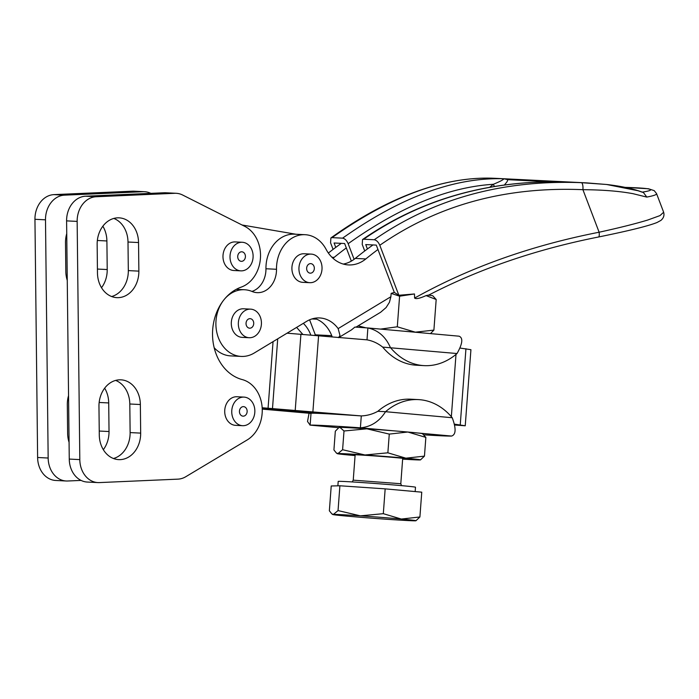 <?xml version="1.0" encoding="UTF-8"?>
<svg xmlns="http://www.w3.org/2000/svg" width="699" height="699" viewBox="0 0 699 699"><rect width="100%" height="100%" fill="white"/><g stroke="black" fill="none" stroke-linecap="round" stroke-linejoin="round"><path stroke-width="1.05" d="M118.454 297.643A25.636 20.682 -87.1 0 1 116.882 297.643A25.636 20.682 -87.1 0 1 97.467 272.942L97.152 244.362A25.636 20.682 -87.1 0 1 117.563 217.843A25.636 20.682 -87.1 0 1 119.127 217.852A25.636 20.682 -87.1 0 1 138.542 242.544L138.865 271.133A25.636 20.682 -87.1 0 1 118.454 297.643M111.657 296.525A25.636 20.682 92.9 0 0 128.319 270.6L127.996 242.02A25.636 20.682 92.9 0 0 113.815 218.438M120.263 459.627A25.636 20.682 -87.1 0 1 118.699 459.619A25.636 20.682 -87.1 0 1 99.284 434.927L98.961 406.337A25.636 20.682 -87.1 0 1 119.372 379.828A25.636 20.682 -87.1 0 1 120.944 379.828A25.636 20.682 -87.1 0 1 140.359 404.529L140.674 433.109A25.636 20.682 -87.1 0 1 120.263 459.627M113.465 458.509A25.636 20.682 92.9 0 0 130.128 432.585L129.804 403.996A25.636 20.682 92.9 0 0 115.623 380.413M96.139 196.742L85.584 196.209A23.845 19.24 92.9 0 0 72.049 203.785A23.845 19.24 92.9 0 0 66.597 220.875L77.152 221.4A23.845 19.24 -87.1 0 1 82.596 204.309A23.845 19.24 -87.1 0 1 96.139 196.742L174.75 193.291A23.845 19.24 -87.1 0 1 176.209 193.3A23.845 19.24 -87.1 0 1 178.761 193.64A23.845 19.24 -87.1 0 1 182.614 195.012L244.781 226.371A32.189 25.977 -87.1 0 1 260.456 257.879A32.189 25.977 -87.1 0 1 241.181 287.132A47.689 38.489 92.9 0 0 223.741 300.054A33.386 26.938 -87.1 0 1 225.628 297.861A33.386 26.938 -87.1 0 1 244.519 289.736A33.386 26.938 -87.1 0 1 252.059 291.474A22.56 18.2 92.9 0 0 257.162 292.654A22.56 18.2 92.9 0 0 276.498 269.281A33.386 26.938 -87.1 0 1 305.122 234.698A33.386 26.938 -87.1 0 1 325.288 247.9A33.386 26.938 -87.1 0 1 326.075 249.29A35.771 28.86 92.9 0 0 348.521 264.93A35.771 28.86 92.9 0 0 365.822 258.945A417.303 336.752 -87.1 0 1 377.958 249.499L376.289 245.104L365.734 244.58L367.412 248.966A417.303 336.752 92.9 0 0 355.275 258.412A35.771 28.86 -87.1 0 1 343.279 264.065M176.209 193.3L165.663 192.767A23.845 19.24 92.9 0 0 164.204 192.767L174.75 193.291M355.983 327.149L380.623 312.261L386.093 307.569L389.439 302.283L390.89 296.726L338.15 328.6A33.386 26.938 92.9 0 0 319.67 317.949A33.386 26.938 92.9 0 0 306.599 321.365L254.253 353.004A33.386 26.938 -87.1 0 1 241.181 356.42A33.386 26.938 -87.1 0 1 217.651 335.59A33.386 26.938 -87.1 0 1 223.741 300.054A47.689 38.489 92.9 0 0 214.008 347.027A47.689 38.489 92.9 0 0 242.221 379.574A32.189 25.977 -87.1 0 1 262.125 407.115A32.189 25.977 -87.1 0 1 247.175 439.951L185.759 476.735A23.845 19.24 -87.1 0 1 181.95 478.439A23.845 19.24 -87.1 0 1 177.948 479.138L99.337 482.59A23.845 19.24 -87.1 0 1 97.877 482.581A23.845 19.24 -87.1 0 1 85.636 476.202A23.845 19.24 -87.1 0 1 79.808 459.61L77.152 221.4M79.808 459.61L69.262 459.077A23.845 19.24 92.9 0 0 75.09 475.678A23.845 19.24 92.9 0 0 87.323 482.057L97.877 482.581M69.079 442.353A25.636 20.682 -87.1 0 1 67.628 433.336L67.314 404.756A25.636 20.682 -87.1 0 1 68.554 395.625M104.658 388.181A25.636 20.682 -87.1 0 1 108.712 402.939L109.027 431.528A25.636 20.682 -87.1 0 1 103.33 449.684M67.261 280.369A25.636 20.682 -87.1 0 1 65.82 271.361L65.505 242.771A25.636 20.682 -87.1 0 1 66.737 233.649M102.849 226.196A25.636 20.682 -87.1 0 1 106.895 240.963L107.218 269.543A25.636 20.682 -87.1 0 1 101.521 287.708M53.989 474.621A23.845 19.24 -87.1 0 1 48.161 458.028L37.615 457.496A23.845 19.24 92.9 0 0 43.443 474.097A23.845 19.24 92.9 0 0 55.675 480.466L66.222 480.999A23.845 19.24 -87.1 0 1 53.989 474.621M144.562 191.709L134.016 191.185A23.845 19.24 92.9 0 0 132.557 191.185L143.103 191.709A23.845 19.24 -87.1 0 1 144.562 191.709A23.845 19.24 -87.1 0 1 147.113 192.059A23.845 19.24 -87.1 0 1 150.809 193.352M34.95 219.294L45.496 219.818A23.845 19.24 -87.1 0 1 50.948 202.727A23.845 19.24 -87.1 0 1 64.483 195.152L53.937 194.628A23.845 19.24 92.9 0 0 40.402 202.203A23.845 19.24 92.9 0 0 34.95 219.294L37.615 457.496M251.928 291.422A22.56 18.2 92.9 0 0 265.952 268.757A33.386 26.938 -87.1 0 1 294.576 234.174L305.122 234.698M642.32 192.216L638.082 190.748L606.575 184.475L581.341 182.666C502.529 179.678 433.502 198.699 374.245 239.748C376.499 240.168 378.351 242.011 379.802 245.279C437.74 204.99 505.438 186.458 582.914 189.682C602.861 189.831 619.567 191.168 633.023 193.693L646.811 197.092L643.412 192.505M646.802 197.074C653.609 195.799 656.859 194.645 656.553 193.623L663.648 212.234L659.996 215.598L647.746 220.028C635.461 223.75 619.253 227.822 599.122 232.225C530.69 245.629 469.178 267.586 414.603 298.08C416.001 299.224 419.837 298.394 426.084 295.598L428.321 295.127M568.27 182.159A5.959 4.814 -87.1 0 1 569.449 182.037L510.191 179.066A5.959 4.814 92.9 0 0 509.012 179.197A5.959 4.814 92.9 0 0 507.876 179.678L551.083 181.845M424.04 434.848A71.534 1.293 -175.7 0 0 435.197 435.494A71.534 1.293 -175.7 0 0 451.598 436.054C456.019 434.595 456.229 428.487 452.227 417.731A71.534 54.539 93.1 0 0 418.491 399.61L410.785 399.199A71.534 54.539 93.1 0 0 377.853 411.292L385.56 411.702C379.295 421.523 370.907 426.897 360.396 427.814A71.534 1.293 -175.7 0 0 326.538 425.682A71.534 1.293 -175.7 0 0 310.138 425.123L307.516 421.488L309.063 413.258M394.507 430.89A41.73 0.751 4.3 0 1 407.84 432.026L389.273 434.096L366.914 428.828A41.73 0.751 4.3 0 1 394.507 430.89L360.396 427.814L361.287 415.922A71.534 1.293 -175.7 0 0 361.06 415.905A71.534 1.293 4.3 0 0 342.65 414.69A71.534 1.293 -175.7 0 0 327.429 413.791A71.534 1.293 -175.7 0 0 313.108 413.205A71.534 1.293 4.3 0 0 311.02 413.24L310.138 425.123L338.735 427.709M338.15 328.6L339.976 335.441L338.552 337.669M367.613 339.906L366.757 339.828A71.534 1.293 4.3 0 1 367.001 339.845L367.892 327.953L459.077 336.193C463.262 337.897 462.581 343.681 457.032 353.537L382.676 347.106C377.871 343.279 372.646 340.859 367.001 339.845L367.22 339.863M339.05 337.381L351.51 329.858L354.917 327.08A71.534 1.293 4.3 0 1 367.892 327.953C378.15 330.199 385.647 336.717 390.383 347.517A71.534 54.531 93.1 0 0 424.11 365.629A71.534 54.531 93.1 0 0 457.032 353.537M251.92 327.42A4.771 3.845 -87.1 0 1 249.648 328.189A4.771 3.845 -87.1 0 1 246.153 324.694A4.771 3.845 -87.1 0 1 247.848 319.434A4.771 3.845 -87.1 0 1 250.12 318.665A4.771 3.845 -87.1 0 1 253.615 322.16A4.771 3.845 -87.1 0 1 251.92 327.42M249.167 337.722L242.134 337.364A14.303 11.542 -87.1 0 1 233.038 330.889A14.303 11.542 -87.1 0 1 232.383 329.404A14.303 11.542 -87.1 0 1 243.567 308.783L250.6 309.141A14.303 11.542 92.9 0 0 239.967 316.367A14.303 11.542 92.9 0 0 240.072 331.239A14.303 11.542 92.9 0 0 249.167 337.722A14.303 11.542 92.9 0 0 259.801 330.496A14.303 11.542 92.9 0 0 259.696 315.616A14.303 11.542 92.9 0 0 250.6 309.141M314.332 268.521A4.771 3.845 -87.1 0 1 310.251 273.16A4.771 3.845 -87.1 0 1 306.643 268.267A4.771 3.845 -87.1 0 1 310.723 263.628A4.771 3.845 -87.1 0 1 314.332 268.521M302.903 282.335A14.303 11.542 -87.1 0 1 302.737 282.335A14.303 11.542 -87.1 0 1 292.986 274.366A14.303 11.542 -87.1 0 1 304.004 253.746A14.303 11.542 -87.1 0 1 304.17 253.754A14.303 11.542 -87.1 0 1 304.336 253.763M311.038 254.095A14.303 11.542 92.9 0 0 298.954 267.918A14.303 11.542 92.9 0 0 309.771 282.684A14.303 11.542 92.9 0 0 309.937 282.693A14.303 11.542 92.9 0 0 322.021 268.87A14.303 11.542 92.9 0 0 311.204 254.104A14.303 11.542 92.9 0 0 311.038 254.095M240.674 261.225A4.771 3.845 -87.1 0 1 237.756 255.965A4.771 3.845 -87.1 0 1 241.802 251.797A4.771 3.845 -87.1 0 1 242.457 251.902A4.771 3.845 -87.1 0 1 245.375 257.162A4.771 3.845 -87.1 0 1 241.33 261.33A4.771 3.845 -87.1 0 1 240.674 261.225M240.849 270.854L233.816 270.504A14.303 11.542 -87.1 0 1 223.287 253.213A14.303 11.542 -87.1 0 1 235.248 241.924L242.282 242.273A14.303 11.542 92.9 0 0 230.321 253.562A14.303 11.542 92.9 0 0 240.849 270.854A14.303 11.542 92.9 0 0 252.802 259.565A14.303 11.542 92.9 0 0 242.282 242.273M242.404 416.062A4.771 3.845 -87.1 0 1 239.486 410.802A4.771 3.845 -87.1 0 1 243.532 406.635A4.771 3.845 -87.1 0 1 244.187 406.739A4.771 3.845 -87.1 0 1 247.105 411.999A4.771 3.845 -87.1 0 1 243.06 416.158A4.771 3.845 -87.1 0 1 242.404 416.062M242.579 425.691L235.546 425.333A14.303 11.542 -87.1 0 1 225.026 408.041A14.303 11.542 -87.1 0 1 236.978 396.752L244.012 397.111A14.303 11.542 92.9 0 0 232.059 408.399A14.303 11.542 92.9 0 0 242.579 425.691A14.303 11.542 92.9 0 0 254.541 414.402A14.303 11.542 92.9 0 0 244.012 397.111M337.87 485.822L338.202 481.428A38.751 0.699 4.3 0 1 363.891 482.686A38.751 0.699 4.3 0 1 415.486 487.212L415.162 491.572M419.898 516.98L421.759 492.175L385.166 488.863L339.897 485.77L331.221 485.98L329.36 510.794L331.85 513.896L333.423 514.403A41.73 0.751 -175.7 0 0 332.759 514.516A41.73 0.751 -175.7 0 0 347.377 516.159A41.73 0.751 -175.7 0 0 388.303 519.366A41.73 0.751 -175.7 0 0 406.04 520.467A41.73 0.751 -175.7 0 0 415.285 520.807A41.73 0.751 -175.7 0 0 415.94 520.746A41.73 0.751 -175.7 0 0 401.331 519.051A41.73 0.751 -175.7 0 0 360.396 515.845A41.73 0.751 -175.7 0 0 342.667 514.744A41.73 0.751 -175.7 0 0 333.423 514.403L338.045 510.585L360.396 515.845L383.314 513.678L401.331 519.051L419.898 516.98L415.94 520.746M302.746 334.314L296.629 327.394M358.15 325.839L365.83 327.814M402.641 459.138A41.73 0.751 -175.7 0 0 410.593 459.601A41.73 0.751 -175.7 0 0 419.837 459.942A41.73 0.751 -175.7 0 0 420.501 459.881A41.73 0.751 -175.7 0 0 405.883 458.186A41.73 0.751 -175.7 0 0 364.957 454.979A41.73 0.751 -175.7 0 0 347.22 453.878A41.73 0.751 -175.7 0 0 337.984 453.537L342.597 449.719L364.957 454.979L387.866 452.812L405.883 458.186L424.459 456.124L420.501 459.881M338.788 427.683L339.277 427.447A41.73 0.751 4.3 0 1 339.941 427.386A41.73 0.751 4.3 0 1 349.177 427.727A41.73 0.751 4.3 0 1 366.914 428.828L344.004 430.995L339.941 427.386L338.788 427.683L335.319 431.204L333.921 449.929L336.402 453.031L337.984 453.537A41.73 0.751 -175.7 0 0 337.311 453.651A41.73 0.751 -175.7 0 0 351.938 455.302A41.73 0.751 -175.7 0 0 355.083 455.582M402.676 458.736A26.597 0.481 -175.7 0 0 404.992 458.78A26.597 0.481 -175.7 0 0 405.429 458.719A26.597 0.481 -175.7 0 0 381.095 456.421A26.597 0.481 -175.7 0 0 352.829 454.7A26.597 0.481 -175.7 0 0 352.392 454.743A26.597 0.481 -175.7 0 0 355.118 455.171M407.84 432.026A41.73 0.751 4.3 0 1 417.495 432.969A41.73 0.751 4.3 0 1 422.467 433.677L425.857 437.399L407.84 432.026M425.857 437.399L424.459 456.124M389.273 434.096L387.866 452.812M344.004 430.995L342.597 449.719M428.583 295.153A41.73 0.751 4.3 0 1 432.786 295.782L436.185 299.504L426.084 295.598M581.341 182.666A5.959 1.879 -87.9 0 1 582.914 189.682L599.122 232.225A5.959 1.608 78.6 0 1 598.475 237.005C536.054 249.377 479.252 268.853 428.076 295.424L428.129 295.397M380.597 329.098L397.303 326.8L399.592 296.193L414.472 293.964L414.603 298.08M397.303 326.8L415.32 332.174L433.896 330.111L436.185 299.504M414.472 293.964L398.849 295.266L394.315 292.418L377.958 249.499M399.592 296.193L391.143 293.379L394.315 292.418M390.89 296.726L391.143 293.379M424.686 333.082A41.73 0.751 -175.7 0 0 415.32 332.174A41.73 0.751 -175.7 0 0 402.554 331.081M433.896 330.111L430.479 333.606M332.995 258.272A35.771 28.86 92.9 0 0 334.174 257.363A417.303 336.752 -87.1 0 1 346.311 247.918L351.344 261.111M310.767 334.926A33.386 26.938 92.9 0 0 303.331 323.34M309.596 319.819L315.319 334.838L314.646 335.24M316.691 319.181L311.964 318.945M333.082 249.403L330.575 242.815L330.898 237.948L332.042 237.634C390.243 196.533 443.603 176.716 492.131 178.201L495.574 178.332M341.278 243.348L335.765 247.385A417.303 336.752 92.9 0 0 328.373 253.038M339.897 485.77L338.045 510.585M385.166 488.863L383.314 513.678M316.892 334.917L316.848 335.424M382.676 347.106A71.534 54.531 93.1 0 0 416.403 365.219L424.11 365.629M311.011 413.424L262.239 409.125M366.757 339.828L287.053 333.178M262.274 407.762A11.927 9.62 92.9 0 0 262.177 407.753L361.06 415.905M454.595 424.171L465.237 425.778L470.925 349.692L460.152 348.076M331.745 335.66L315.319 334.838M361.287 415.922C367.115 415.695 372.646 414.158 377.853 411.292M418.491 399.61A71.534 54.539 93.1 0 0 385.56 411.702L452.227 417.731M465.237 425.778L454.769 425.027M262.204 408.172L313.108 413.205M342.65 414.69L262.195 408.137M335.765 247.385L334.087 242.99L344.633 243.523L346.311 247.918M510.191 179.066L503.865 178.778L507.876 179.678L507.002 181.827L504.276 185.139M570.27 182.203L569.449 182.037M362.545 239.53C422.388 198.105 491.851 178.97 570.926 182.133L570.961 182.133C492.148 179.031 423.061 198.062 363.698 239.215L362.545 239.53L362.222 244.397L364.729 250.985M354.105 259.32L348.154 243.698C346.704 240.43 344.852 238.586 342.597 238.158C400.903 196.952 454.656 177.153 503.865 178.778C503.341 179.783 499.829 181.618 493.328 184.291A5.959 4.404 -129.7 0 0 494.665 186.546M348.154 243.698C399.959 206.887 448.347 187.087 493.328 184.291L489.545 187.411M379.802 245.279L398.849 295.266M374.245 239.748L363.698 239.215M342.597 238.158L332.042 237.634M643.412 192.513L638.947 190.949C630.21 188.127 619.489 185.978 606.784 184.501L586.706 182.893L495.661 178.341M625.107 187.376C651.756 188.136 657.514 189.717 642.372 192.12M625.02 187.358L648.454 188.756L654.22 190.644L656.51 193.536M663.631 212.216C664.531 215.362 663.613 218.097 660.878 220.421L657.025 222.509C646.4 226.756 622.189 232.173 598.475 237.005A5.959 1.608 78.6 0 1 598.44 237.013M372.978 244.938L367.412 248.966M314.358 318.333A33.386 26.938 -87.1 0 1 332.165 336.778M241.181 356.42L230.635 355.887A33.386 26.938 -87.1 0 1 214.182 347.735M143.103 191.709L64.483 195.152M45.496 219.818L48.161 458.028M81.075 480.414L67.681 480.999A23.845 19.24 -87.1 0 1 66.222 480.999M242.055 224.999L295.878 234.235M69.262 459.077L66.597 220.875M85.584 196.209L164.204 192.767M132.557 191.185L53.937 194.628M138.542 242.544L127.996 242.02M140.359 404.529L129.804 403.996M99.241 431.038L109.027 431.528M97.423 269.054L107.218 269.543M276.498 269.281L265.952 268.757M402.703 458.308L400.798 483.725L353.24 480.161L355.144 454.752M451.598 436.054L417.495 432.969M367.447 339.88L367.001 339.845M318.595 335.581L312.899 411.659M451.344 416.691L456.001 354.402M465.945 348.731L460.248 424.817M365.822 258.945L355.275 258.412M334.174 257.363L331.911 257.249M277.713 338.823L272.488 408.618M268.067 408.268L273.056 341.636M272.863 408.976L272.811 409.658M270.452 409.404L270.496 408.793M97.344 240.482L106.895 240.963M99.153 402.467L108.712 402.939M295.223 410.261L300.919 334.174M140.674 433.109L130.128 432.585M138.865 271.133L128.319 270.6M244.519 289.736L236.271 289.325M302.737 282.335L309.771 282.684M352.226 481.934L353.24 480.161M337.311 453.651L336.402 453.031M400.798 483.725L401.541 485.63M332.759 514.516L331.85 513.896M304.17 253.754L311.204 254.104M309.989 425.114L338.727 427.709M330.898 237.948C349.954 224.257 368.871 212.846 387.63 203.706C425.018 185.698 459.837 177.197 492.07 178.193"/></g></svg>
